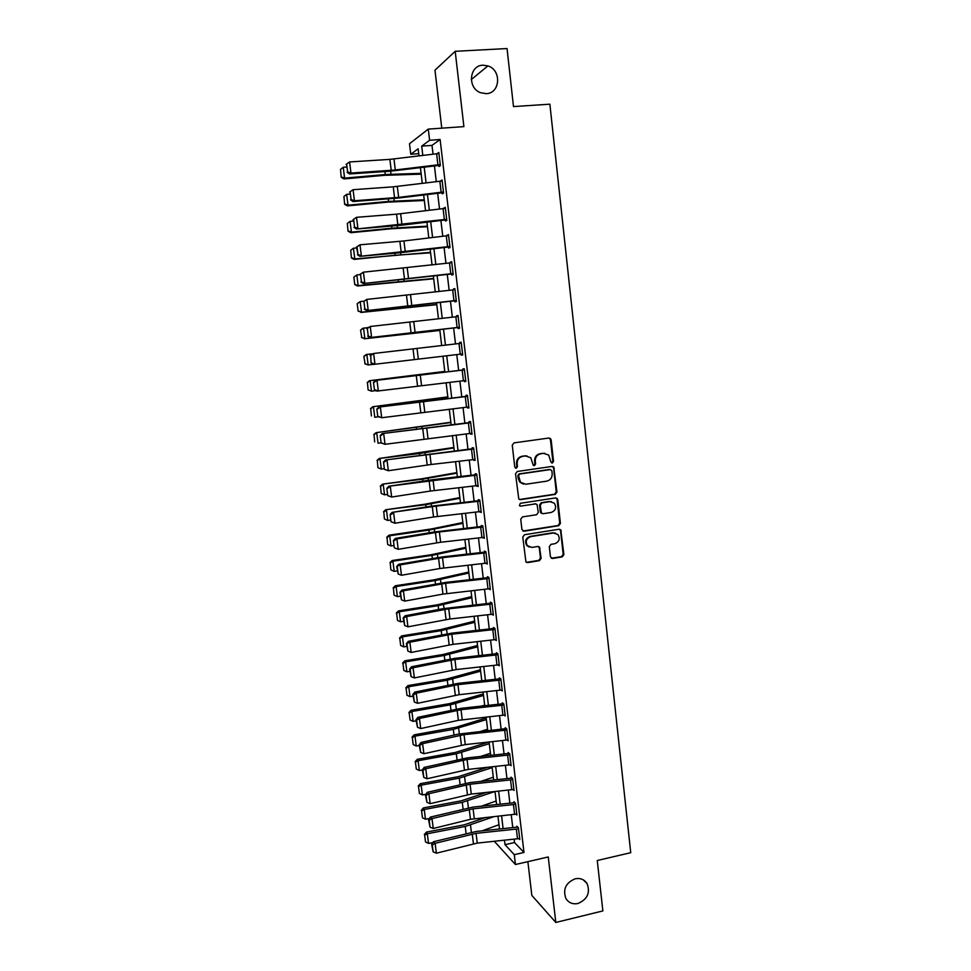 <?xml version="1.0" encoding="UTF-8"?>
<svg xmlns="http://www.w3.org/2000/svg" width="971" height="971" viewBox="0 0 971 971"><rect width="100%" height="100%" fill="white"/><g stroke="black" fill="none" stroke-linecap="round" stroke-linejoin="round"><path stroke-width="1.46" d="M552.353 463.033L553.543 461.419L551.14 439.79L548.991 438.018L513.987 442.885L512.263 445.204L514.751 467.015L516.293 468.24L517.494 466.614L517.167 463.798C517.094 459.769 518.927 457.292 522.665 456.358L525.59 455.945L530.773 457.742L533.261 465.23L534.39 465.631L535.591 464.004L535.276 461.201C535.203 457.183 537.024 454.719 540.738 453.785L543.639 453.372L548.676 455.071L550.848 461.808L552.353 463.033M551.649 462.936L552.851 461.322L550.448 439.729L549.064 438.006M515.565 468.143L516.839 466.505L516.523 463.689L517.167 463.798M533.674 465.534L534.912 463.907L534.596 461.104L535.276 461.201M575.172 878.791C565.753 882.773 562.67 889.363 565.935 898.576C568.715 902.86 572.732 904.499 577.976 903.491C587.455 899.377 590.477 892.725 587.03 883.513C584.239 879.398 580.294 877.82 575.172 878.791M483 65.203C469.199 65.251 467.197 88.045 480.56 92.706L486.216 93.653C500.32 93.495 501.789 70.009 487.928 65.907L483 65.203M550.436 556.796L552.572 558.483L562.209 556.881L563.896 554.575L560.765 529.814L559.138 529.231L524.486 534.742L522.774 537.084L525.93 561.93L527.666 562.597L539.439 560.655L541.126 558.325L539.524 547.098L537.825 546.479L531.987 547.426L527.399 545.69C525.177 541.405 526.306 538.383 530.761 536.623L553.567 532.982L557.973 534.56C560.328 538.832 559.26 541.891 554.769 543.724L550.982 544.343L549.295 546.661L550.436 556.796M514.145 839.235L514.533 842.537L523.988 852.465L514.278 854.674L515.443 864.518L494.336 841.323M418.732 153.673L410.769 154.268L409.495 143.732L428.272 129.107L463.895 126.631L455.193 51.305L507.044 48.55L513.489 106.579L549.877 104.188L630.737 852.696L597.262 860.512L602.87 910.919L555.813 922.45L548.251 856.956L515.443 864.518M428.272 129.107L429.595 140.273L421.705 146.136L422.81 155.457M523.988 852.465L440.118 139.508L429.595 140.273M555.254 494.373L556.953 492.066L553.725 466.954L552.147 466.42L517.252 471.481L515.528 473.812L518.781 499.021L520.468 499.64L555.254 494.373L554.562 494.227L556.249 491.921L553.591 468.058L552.341 466.408M557.791 499.64L560.425 523.405L558.738 525.712L524.085 531.21L521.913 529.486L520.735 519.242L522.447 516.912L536.587 514.727L538.298 512.397L537.024 504.483L535.361 503.888L520.626 506.134L519.436 505.697L520.298 503.294L555.655 497.917L557.791 499.64L557.087 499.482L559.721 523.211L560.425 523.405M527.872 861.653L531.841 895.408L555.813 922.45M455.193 51.305L434.972 70.191L441.769 128.172M440.118 139.508L431.998 145.383L433.042 154.207M434.438 165.956L436.295 181.686M437.666 193.278L439.535 209.044M440.895 220.478L442.764 236.269M444.099 247.544L445.968 263.372M447.279 274.49L449.16 290.353M450.459 301.313L452.34 317.214M453.615 328.004L455.508 343.94M456.771 354.597L458.652 370.473M459.914 381.154L461.771 396.86M463.046 407.602L464.878 423.113M466.153 433.916L467.973 449.257M469.26 460.108L471.056 475.28M472.343 486.192L474.127 501.194M475.426 512.154L477.174 526.986M478.485 537.995L480.22 552.657M481.531 563.726L483.242 578.218M484.553 589.336L486.253 603.659M487.576 614.825L489.25 628.99M490.586 640.205L492.236 654.211M493.571 665.475L495.21 679.312M496.545 690.636L498.172 704.303M499.519 715.676L501.121 729.197M502.468 740.606L504.046 753.969M505.406 765.427L506.971 778.633M508.331 790.139L509.872 803.187M511.244 814.742L512.773 827.632M437.909 164.779L436.61 153.77L438.928 153.539L440.227 164.548L395.306 169.986L350.98 173.056L349.56 173.955L389.674 171.272L438.868 165.434L438.989 166.526L440.361 165.64L438.807 152.435L437.472 153.661M441.15 192.209L439.851 181.249L442.169 181.019L443.468 191.979L398.644 197.38L354.451 200.754L353.031 201.543L399.093 197.975L442.084 192.756L442.218 193.848L443.589 193.071L442.048 179.926L440.725 181.152M444.366 219.519L443.079 208.619L445.398 208.377L446.684 219.276L356.478 229.01L402.407 225.126L445.301 219.956L445.422 221.036L446.818 220.368L445.264 207.284L443.953 208.51M447.582 246.707L446.296 235.844L448.602 235.601L449.889 246.452L359.913 256.332L399.639 252.8L448.493 247.022L448.626 248.103L450.01 247.544L448.481 234.509L447.158 235.747M450.775 273.761L449.5 262.959L451.806 262.704L453.081 273.506L363.336 283.544L451.673 273.968L451.794 275.048L453.202 274.587L451.673 261.624L450.362 262.85M453.955 300.694L452.68 289.941L454.986 289.686L456.249 300.44L366.735 310.623L454.841 300.792L454.962 301.872L456.382 301.508L454.853 288.605L453.445 289.006L453.542 289.831M457.123 327.506L455.86 316.789L458.154 316.534L459.404 327.239L370.121 337.58L457.984 327.494L458.118 328.562L459.538 328.307L458.021 315.466L456.601 315.757L456.71 316.692M461.128 354.087L461.249 355.131L462.682 354.985L461.176 342.193L459.744 342.399L459.866 343.431M464.259 380.644L464.369 381.591L465.813 381.53L464.308 368.81L462.876 368.907L462.997 369.963L464.429 369.793M467.379 407.092L467.476 407.917L468.932 407.966L467.427 395.294L465.995 395.294L466.116 396.35L467.537 396.168M470.486 433.406L472.027 434.28L470.547 421.669L469.09 421.56L469.211 422.603L470.632 422.421M473.581 459.611L475.11 460.472L473.642 447.91L472.173 447.716L472.294 448.76L473.714 448.553M476.652 485.694L478.193 486.544L476.712 474.042L475.244 473.739L475.365 474.783L476.773 474.576M479.723 511.656L481.252 512.494L479.783 500.053L478.302 499.652L478.424 500.684L479.832 500.478M482.769 537.509L484.298 538.335L482.83 525.942L481.349 525.457L481.47 526.476L482.866 526.258M485.803 563.229L487.333 564.054L485.876 551.722L484.383 551.127L484.505 552.159L485.901 551.929M488.826 588.851L490.343 589.664L488.899 577.381L487.393 576.701L487.515 577.721L488.911 577.49M490.404 602.154L490.525 603.161L491.909 602.93L490.404 602.154M491.872 614.34L493.353 615.153L491.909 602.93M494.992 639.707L496.339 640.52L494.907 628.358L493.389 627.484L493.511 628.504L494.761 628.273M498.074 664.965L499.325 665.79L497.892 653.677L496.363 652.706L496.484 653.714L497.625 653.507M501.133 690.114L502.286 690.939L500.866 678.875L499.325 677.819L499.446 678.826L500.502 678.632M504.155 715.142L505.236 715.979L503.815 703.975L502.286 702.822L502.395 703.817L503.366 703.635M507.165 740.072L508.173 740.897L506.765 728.954L505.223 727.716L505.333 728.711L506.231 728.529M510.151 764.881L511.098 765.718L509.702 753.824L508.136 752.501L508.258 753.484L509.095 753.314M513.113 789.593L514.011 790.418L512.615 778.572L511.049 777.164L511.171 778.147L511.96 777.989M516.062 814.183L516.912 815.021L515.516 803.223L513.95 801.73L514.072 802.714L514.812 802.544M518.987 838.677L519.801 839.514L518.417 827.765L516.839 826.187L516.948 827.158L517.652 827.001M504.483 840.255L505.017 844.685L514.278 854.674M424.218 167.206L426.087 182.936M427.471 194.528L429.352 210.282M430.711 221.704L432.593 237.494M433.94 248.77L435.833 264.585M437.156 275.703L439.05 291.555M440.349 302.515L442.254 318.403M443.541 329.205L445.434 345.13M446.709 355.774L448.602 371.65M449.876 382.331L451.746 398.025M453.02 408.755L454.877 424.278M456.164 435.069L457.996 450.41M459.283 461.249L461.091 476.421M462.39 487.321L464.187 502.323M465.485 513.271L467.257 528.103M468.568 539.111L470.316 553.761M471.639 564.831L473.363 579.311M474.698 590.429L476.397 604.751M477.732 615.917L479.419 630.07M480.754 641.285L482.429 655.279M483.776 666.543L485.415 680.38M486.774 691.692L488.401 705.371M489.76 716.732L491.362 730.241M492.734 741.65L494.324 755.001M495.683 766.471L497.261 779.664M498.633 791.171L500.186 804.206M501.57 815.761L503.099 828.651M418.999 155.918L418.137 148.781L410.769 154.268M499.495 829.028L497.953 816.15M496.582 804.595L495.016 791.559M493.644 780.053L492.066 766.859M490.695 755.389L489.093 742.05M487.733 730.629L486.119 717.12M484.76 705.759L483.121 692.092M481.774 680.78L480.111 666.943M478.764 655.68L477.089 641.697M475.754 630.482L474.054 616.318M472.719 605.164L471.008 590.841M469.685 579.723L467.949 565.243M466.626 554.174L464.878 539.524M463.555 528.515L461.783 513.695M460.472 502.735L458.688 487.745M457.377 476.846L455.569 461.686M454.27 450.835L452.437 435.494M451.139 424.703L449.282 409.192M448.007 398.45L446.126 382.768M444.852 372.087L442.958 356.223M441.684 345.567L439.778 329.642M438.479 318.852L436.586 302.964M435.275 292.004L433.382 276.152M432.046 265.047L430.153 249.219M428.806 237.956L426.924 222.165M425.553 210.743L423.672 194.989M422.288 183.398L420.407 167.68M431.998 145.383L421.705 146.136M514.533 842.537L505.017 844.685M437.435 153.369L438.904 153.26M440.676 180.752L442.133 180.63M443.893 208L445.337 207.879M447.085 235.128L448.541 234.994M450.277 262.134L451.721 261.988M453.445 289.006L454.889 288.86M456.601 315.757L458.045 315.599M459.744 342.399L461.176 342.229M461.249 355.131L462.682 354.961M464.369 381.591L465.801 381.409M467.476 407.917L468.896 407.735M470.571 434.122L471.991 433.94M473.654 460.218L475.062 460.023M476.712 486.192L478.12 485.986M479.771 512.057L481.167 511.838M482.805 537.788L484.201 537.57M485.828 563.423L487.224 563.192M488.838 588.924L490.234 588.693M544.877 453.336L543.639 453.372M534.596 461.104C534.536 457.098 536.344 454.622 540.058 453.7L542.959 453.287M526.925 455.897L525.59 455.945M516.523 463.689C516.451 459.671 518.271 457.195 522.01 456.261L524.935 455.848M519.436 499.507L554.562 494.227M551.856 470.789L550.351 469.576L519.728 474.03L518.526 475.669L520.517 482.308L525.845 484.238L546.746 481.143C550.436 480.196 552.244 477.72 552.183 473.739L551.856 470.789M523.442 484.104L519.861 482.174L518.211 478.497L517.871 475.547L519.072 473.909L549.647 469.454M522.92 531.016L558.034 525.517L559.721 523.211M535.737 503.864L520.626 506.134M551.176 512.457C555.74 510.588 556.784 507.493 554.307 503.172L549.962 501.655L541.927 502.881L540.228 505.199L541.49 513.113L543.153 513.708L551.176 512.457M551.455 501.655L549.962 501.655M542.073 513.55L540.313 511.802L539.548 505.041L541.248 502.723L549.27 501.497M557.087 499.482L555.958 497.892M555.363 533.03L553.567 532.982M529.268 547.086L526.731 545.459C524.522 541.187 525.651 538.177 530.093 536.417L552.875 532.776M526.391 562.343L538.759 560.401L540.446 558.082L539.306 547.947L538.359 546.467M551.334 558.24L561.505 556.638L563.18 554.332L560.558 530.736L559.551 529.219M340.505 169.391L341.222 177.305L340.505 169.391L343.236 167.279L346.392 167M343.236 167.279L344.596 178.13L385.269 174.525L421.074 173.336M341.464 176.989L344.596 178.13L344.001 178.931L341.222 177.305M421.183 174.161L384.516 175.326L344.001 178.931M438.868 165.434L440.324 165.325M346.064 164.439L349.584 161.951L350.98 173.056L347.606 171.843L346.623 164.075L347.606 171.843M436.61 153.77L389.881 159.378L349.584 161.951L346.623 164.075M347.048 172.207L349.56 173.955M343.928 196.47L344.632 204.311L343.928 196.47L346.647 194.382L349.803 194.091M346.647 194.382L348.019 205.184L388.57 201.422L424.242 199.795M344.875 204.031L348.019 205.184L347.4 205.876L344.632 204.311M424.327 200.499L387.793 202.114L347.4 205.876M347.327 223.427L348.031 231.195L347.327 223.427L350.058 221.364L353.189 221.06M350.058 221.364L351.417 232.13L391.847 228.197L427.398 226.146M348.286 230.952L351.417 232.13L350.786 232.712L348.031 231.195M427.458 226.716L391.07 228.792L350.786 232.712M350.725 250.263L351.417 257.946L350.725 250.263L353.444 248.224L356.575 247.908M353.444 248.224L354.791 258.929L430.529 252.363M351.672 257.752L354.791 258.929L354.148 259.415L351.417 257.946M430.59 252.824L394.335 255.337L354.148 259.415M442.084 192.756L443.541 192.634M349.548 192.124L353.068 189.697L354.451 200.754L351.089 199.541L350.118 191.797L351.089 199.541M439.851 181.249L393.231 186.833L353.068 189.697L350.118 191.797M350.519 199.856L353.031 201.543M445.301 219.956L446.745 219.822M353.019 219.689L356.527 217.31L357.911 228.331L354.561 227.105L353.59 219.397L354.561 227.105M443.079 208.619L396.569 214.166L356.527 217.31L353.59 219.397M353.99 227.372L356.478 229.01M448.493 247.022L449.937 246.889M356.466 247.107L359.986 244.801L361.358 255.761L358.008 254.536L357.049 246.865L356.466 247.107L358.008 254.536M446.296 235.844L403.948 240.954L359.986 244.801L357.049 246.865M357.437 254.766L359.913 256.332M353.845 277.136L354.779 284.576L353.845 277.136L356.818 274.963L359.938 274.635M354.099 276.966L356.818 274.963L358.165 285.62L433.649 278.471M355.046 284.43L358.165 285.62L357.51 285.996L354.779 284.576M433.697 278.811L357.51 285.996M451.673 273.968L453.117 273.822M359.913 274.405L363.421 272.159L364.793 283.071L361.443 281.845L360.484 274.21L361.443 281.845M449.5 262.959L363.421 272.159L360.484 274.21M360.872 282.027L363.336 283.544M357.194 303.68L358.141 311.096L357.194 303.68L360.168 301.58L363.785 301.192M357.462 303.559L360.168 301.58L361.515 312.189L436.768 304.469M358.396 310.975L361.515 312.189L358.141 311.096M436.792 304.688L360.848 312.456M360.544 330.104L361.734 337.41L360.544 330.104L362.851 328.283L367.912 327.579M360.799 330.019L363.518 328.077L364.853 338.636L439.851 330.346M361.734 337.41L364.853 338.636L361.467 337.483M439.875 330.443L364.174 338.806M363.87 356.406L365.06 363.724L363.87 356.406L366.164 354.549L371.978 353.845M364.137 356.369L366.844 354.451L368.167 364.962L373.398 364.343M365.06 363.724L368.167 364.962L364.793 363.761M444.767 371.42L369.466 380.705L444.779 371.505M367.451 382.598L368.106 389.905L367.451 382.598L370.157 380.705L371.48 391.167L375.947 390.621M368.373 389.917L371.48 391.167L368.106 389.905M367.172 382.598L369.466 380.705M447.813 396.884L372.743 406.74L447.837 397.078M370.752 408.706L371.395 415.94L370.752 408.706L373.447 406.837L374.77 417.263L378.435 416.79M370.473 408.67L372.743 406.74M454.841 300.792L456.273 300.646M363.324 301.58L366.844 299.396L368.203 310.259L364.865 309.021L363.907 301.423L364.865 309.021M452.68 289.941L366.844 299.396L363.907 301.423M364.283 309.166L366.735 310.623M457.984 327.494L459.417 327.336M366.735 328.623L370.242 326.499L371.602 337.313L368.264 336.075L367.317 328.514L368.264 336.075M455.86 316.789L370.242 326.499L367.317 328.514M367.681 336.172L370.121 337.58M460.266 354.184L459.016 343.528L461.298 343.261L462.56 353.917L373.495 364.404L371.068 363.057L370.704 355.471L371.068 363.057M370.121 355.544L373.629 353.48L374.976 364.246L371.65 362.996M459.016 343.528L373.629 353.48L370.704 355.471M463.41 380.753L462.16 370.145L464.441 369.866L465.692 380.474L376.857 391.107L374.43 389.82L373.495 382.343L374.43 389.82M462.16 370.145L375.51 380.438L462.997 369.963M374.09 382.307L377.003 380.341L378.35 391.046L375.024 389.796M375.51 380.438L373.495 382.343M466.529 407.189L465.279 396.629L467.561 396.35L468.799 406.91L381.7 417.736L377.792 416.462L376.845 409.009L377.792 416.462M465.279 396.629L378.86 407.067L466.116 396.35M377.44 409.022L380.353 407.067L381.7 417.736L378.387 416.474M378.86 407.067L376.845 409.009M450.847 422.239L376.02 432.665L450.884 422.555M374.029 434.705L374.672 441.866L374.029 434.705L376.736 432.86L378.047 443.225L381.105 442.837M373.75 434.62L376.02 432.665M469.636 433.515L468.398 423.004L470.668 422.713L471.906 433.224L385.026 444.293L381.13 442.982L380.195 435.566L381.13 442.982M468.398 423.004L382.198 433.576L469.211 422.603M380.79 435.603L383.703 433.685L385.026 444.293L381.724 443.031M382.198 433.576L380.195 435.566M453.87 447.473L379.273 458.47L419.484 453.518L453.918 447.91M377.306 460.57L377.925 467.67L377.306 460.57L380.001 458.761L381.3 469.09L384.358 468.677M381.3 469.09L378.217 467.804M377.015 460.46L379.273 458.47M472.731 459.708L471.493 449.245L473.763 448.966L474.989 459.429L431.16 464.478L388.351 470.729L384.443 469.369L383.521 461.99L384.443 469.369M471.493 449.245L385.511 459.963L472.294 448.76M384.115 462.075L387.016 460.169L388.351 470.729L385.05 469.466M385.511 459.963L383.521 461.99M456.868 472.61L421.754 478.788L382.513 484.153L422.628 479.152L456.94 473.144M380.559 486.337L381.178 493.353L380.559 486.337L383.254 484.541L384.552 494.822L387.599 494.397M384.552 494.822L381.469 493.523M380.268 486.18L382.513 484.153M475.814 485.791L474.576 475.377L476.834 475.086L478.072 485.5L430.371 491.047L391.653 497.043L387.757 495.647L386.834 488.304L387.757 495.647M474.576 475.377L388.813 486.24L433.369 479.589L475.365 474.783M387.441 488.425L390.33 486.532L391.653 497.043L388.364 495.78M388.813 486.24L386.834 488.304M459.866 497.625L424.873 504.216L385.742 509.726L425.759 504.677L459.938 498.281M383.8 511.972L384.407 518.927L383.8 511.972L386.494 510.212L387.781 520.444L390.828 520.019M387.781 520.444L384.71 519.133M383.509 511.778L385.742 509.726M478.873 511.753L477.647 501.388L479.905 501.097L481.131 511.462L433.539 516.985L394.942 523.235L391.046 521.791L390.124 514.484L391.046 521.791M477.647 501.388L436.222 506.097L392.09 512.385L430.614 506.267L478.424 500.684M390.73 514.642L393.631 512.773L394.942 523.235L391.653 521.961M392.09 512.385L390.124 514.484M462.839 522.544L431.61 528.916L388.958 535.191L389.711 535.761L428.879 530.093L462.936 523.308M387.028 537.509L387.635 544.391L387.028 537.509L389.711 535.761L390.997 545.957L394.032 545.508M390.997 545.957L387.927 544.634M386.725 537.266L388.958 535.191M481.932 537.606L480.706 527.277L482.951 526.974L484.177 537.303L440.628 542.255L398.219 549.319L394.323 547.826L393.413 540.556L394.323 547.826M480.706 527.277L439.378 531.95L396.908 538.905L395.367 538.407L433.77 532.035L481.47 526.476M394.02 540.75L396.908 538.905L398.219 549.319L394.942 548.045M395.367 538.407L393.413 540.556M465.813 547.341L431.075 554.744L392.15 560.534L392.927 561.202L431.986 555.388L465.91 548.214M390.245 562.913L390.84 569.734L390.245 562.913L392.927 561.202L394.202 571.349L397.224 570.899M394.202 571.349L391.143 570.013M389.941 562.646L392.15 560.534M484.966 563.338L483.752 553.057L485.998 552.754L487.211 563.022L439.839 568.508L401.472 575.269L400.173 564.904L396.678 566.506L398.207 573.995L397.285 566.736M483.752 553.057L442.509 557.682L400.173 564.904L398.62 564.321L442.776 556.856L484.505 552.159M398.62 564.321L396.678 566.506M398.207 573.995L401.472 575.269M468.762 572.04L434.158 579.833L395.343 585.768L396.119 586.533L435.069 580.573L468.884 573.024M393.437 588.22L394.02 594.968L393.437 588.22L396.119 586.533L397.394 596.631L400.404 596.17M397.394 596.631L394.335 595.284M393.134 587.916L395.343 585.768M471.7 596.631L437.217 604.824L398.511 610.893L399.299 611.754L438.152 605.649L471.833 597.723M396.629 613.405L397.515 620.445L396.629 613.405L399.299 611.754L400.562 621.804L403.572 621.331M400.562 621.804L397.515 620.445M396.314 613.065L398.511 610.893M474.637 621.112L440.276 629.693L401.666 635.896L402.467 636.855L441.21 630.616L474.77 622.314M399.797 638.493L400.683 645.497L399.797 638.493L402.467 636.855L403.73 646.868L406.728 646.37M403.73 646.868L400.683 645.497M399.482 638.105L401.666 635.896M477.55 645.484L443.31 654.454L404.81 660.802L405.623 661.846L444.257 655.474L477.708 646.795M402.953 663.46L403.827 670.427L402.953 663.46L405.623 661.846L406.873 671.811L409.871 671.313M406.873 671.811L403.827 670.427M402.625 663.035L404.81 660.802M480.451 669.759L446.332 679.117L407.941 685.587L408.755 686.728L447.291 680.222L480.621 671.167M406.096 688.318L406.97 695.26L406.096 688.318L408.755 686.728L410.005 696.644L412.991 696.146M410.005 696.644L406.97 695.26M405.769 687.856L407.941 685.587M483.34 693.937L449.355 703.672L411.061 710.274L411.886 711.5L450.313 704.861L483.522 695.442M481.313 706.135L484.675 705.128M409.216 713.066L410.09 719.972L409.216 713.066L411.886 711.5L413.124 721.38L416.098 720.858M413.124 721.38L410.09 719.972M408.888 712.568L411.061 710.274M486.216 717.994L455.885 727.279L414.156 734.853L414.993 736.164L453.323 729.391L486.41 719.62M480.718 731.394L487.563 729.257M412.335 737.705L413.209 744.587L412.335 737.705L414.993 736.164L416.231 745.995L419.205 745.473M416.231 745.995L413.209 744.587M412.007 737.171L414.156 734.853M488.68 742.087L455.338 752.452L417.239 759.322L418.088 760.718L456.321 753.812L489.287 743.677M480.572 756.482L490.44 753.278M415.43 762.235L416.304 769.081L415.43 762.235L418.088 760.718L419.326 770.513L422.288 769.967M419.326 770.513L416.304 769.081M415.103 761.665L417.239 759.322M487.988 588.948L486.787 578.716L489.02 578.413L490.221 588.632L442.958 594.094L404.713 601.11L403.426 590.793L399.931 592.334L401.448 599.823L400.55 592.601M486.787 578.716L445.628 583.304L403.426 590.793L401.86 590.113L445.883 582.382L487.515 577.721M401.86 590.113L399.931 592.334M401.448 599.823L404.713 601.11M490.998 614.449L489.797 604.265L492.03 603.95L493.232 614.133L449.974 618.988L407.941 626.829L406.655 616.561L403.159 618.042L404.689 625.542L403.79 618.357M489.797 604.265L448.736 608.817L406.655 616.561L405.089 615.784L443.14 608.659L490.525 603.161M405.089 615.784L403.159 618.042M404.689 625.542L407.941 626.829M493.996 639.828L492.807 629.693L495.028 629.378L496.217 639.513L453.056 644.331L411.158 652.439L409.883 642.207L406.388 643.639L407.905 651.153L407.007 643.991M492.807 629.693L451.831 634.209L409.883 642.207L408.305 641.346L452.061 633.092L493.511 628.504M408.305 641.346L406.388 643.639M407.905 651.153L411.158 652.439M496.982 665.099L495.793 655.012L498.014 654.685L499.203 664.783L456.127 669.565L414.362 677.928L413.088 667.745L409.592 669.128L411.121 676.629L410.223 669.505M495.793 655.012L454.901 659.491L413.088 667.745L411.498 666.786L455.12 658.277L496.484 653.714M411.498 666.786L409.592 669.128M411.121 676.629L414.362 677.928M499.956 690.26L498.766 680.21L500.975 679.882L502.165 689.932L459.186 694.69L417.542 703.307L416.28 693.173L413.415 694.908L412.784 694.496L414.314 702.009L413.415 694.908M498.766 680.21L457.972 684.652L416.28 693.173L414.69 692.117L458.178 683.353L499.446 678.826M414.69 692.117L412.784 694.496M414.314 702.009L417.542 703.307M502.917 715.311L501.728 705.298L503.937 704.97L505.114 714.972L458.373 720.324L420.722 728.566L419.448 718.479L416.595 720.203L415.964 719.742L417.494 727.267L416.595 720.203M501.728 705.298L461.019 709.716L419.448 718.479L417.858 717.338L461.213 708.308L502.395 703.817M417.858 717.338L415.964 719.742M417.494 727.267L420.722 728.566M505.855 740.242L504.677 730.289L506.886 729.949L508.051 739.902L465.267 744.599L423.878 753.714L422.616 743.665L419.763 745.376L419.132 744.878L420.649 752.404L419.763 745.376M504.677 730.289L464.053 734.659L422.616 743.665L421.013 742.439L458.47 734.1L505.333 728.711M421.013 742.439L419.132 744.878M420.649 752.404L423.878 753.714M508.792 765.063L507.615 755.147L509.811 754.807L510.977 764.723L468.289 769.396L427.022 778.754L425.759 768.753L422.919 770.44L422.276 769.906L423.805 777.443L422.919 770.44M507.615 755.147L467.075 759.492L425.759 768.753L424.145 767.43L467.245 757.902L508.258 753.484M424.145 767.43L422.276 769.906M423.805 777.443L427.022 778.754M487.272 767.369L458.312 776.679L420.322 783.682L421.171 785.163L459.307 778.135L492.151 767.648M480.803 781.412L493.304 777.201M418.525 786.656L419.387 793.477L418.525 786.656L421.171 785.163L422.409 794.921L425.82 794.278M422.409 794.921L419.387 793.477M418.185 786.061L420.322 783.682M511.705 789.787L510.54 779.907L512.737 779.567L513.89 789.435L471.287 794.072L430.153 803.672L428.903 793.72L426.063 795.395L425.419 794.824L426.937 802.362L426.063 795.395M510.54 779.907L470.085 784.216L428.903 793.72L427.276 792.312L470.243 782.541L511.171 778.147M427.276 792.312L425.419 794.824M426.937 802.362L430.153 803.672M486.362 792.47L461.274 800.808L423.38 807.933L424.242 809.511L462.269 802.349L494.785 791.583M481.313 806.209L496.145 801.014M421.596 810.979L422.458 817.764L421.596 810.979L424.242 809.511L425.468 819.221L429.376 818.468M425.468 819.221L422.458 817.764M421.256 810.348L423.38 807.933M514.618 814.39L513.453 804.558L515.637 804.206L516.79 814.038L470.462 819.306L433.26 828.481L432.022 818.577L429.182 820.228L428.539 819.633L430.056 827.171L429.182 820.228M513.453 804.558L473.083 808.831L432.022 818.577L430.396 817.084L473.229 807.059L514.072 802.714M430.396 817.084L428.539 819.633M430.056 827.171L433.26 828.481M485.876 817.424L464.223 824.828L426.427 832.086L427.301 833.749L465.23 826.455L494.288 816.538M482.089 830.86L498.985 824.731M424.655 835.194L425.516 841.954L424.655 835.194L427.301 833.749L428.527 843.411L432.908 842.561M428.527 843.411L425.516 841.954M424.315 834.526L426.427 832.086M517.507 838.883L516.354 829.1L518.526 828.749L519.679 838.531L477.259 843.107L436.367 853.193L435.129 843.326L432.301 844.964L431.646 844.333L433.163 851.87L432.301 844.964M516.354 829.1L476.069 833.336L435.129 843.326L433.491 841.748L476.203 831.479L516.948 827.158M433.491 841.748L431.646 844.333M433.163 851.87L436.367 853.193M552.851 461.322L553.543 461.419M516.839 466.505L517.494 466.614M534.912 463.907L535.591 464.004M540.058 453.7L540.738 453.785M522.01 456.261L522.665 456.358M550.448 439.729L551.14 439.79M519.825 499.482L520.468 499.64M553.591 468.058L554.295 468.168M556.249 491.921L556.953 492.066M519.072 473.909L519.728 474.03M517.871 475.547L518.526 475.669M518.211 478.497L518.866 478.63M558.034 525.517L558.738 525.712M523.43 531.003L524.085 531.21M534.693 503.718L535.361 503.888M541.248 502.723L541.927 502.881M539.548 505.041L540.228 505.199M540.313 511.802L540.993 511.984M530.093 536.417L530.761 536.623M539.306 547.947L539.985 548.178M540.446 558.082L541.126 558.325M538.759 560.401L539.439 560.655M527.01 562.343L527.666 562.597M560.558 530.736L561.262 530.931M563.18 554.332L563.896 554.575M561.505 556.638L562.209 556.881M551.88 558.228L552.572 558.483M384.904 171.588L385.269 174.525M390.609 171.199L390.973 174.173M395.306 169.986L393.971 158.989M391.216 170.374L389.881 159.378M388.266 198.921L388.57 201.422M393.947 198.497L394.25 201.021M391.604 226.134L391.847 228.197M397.26 225.673L397.515 227.76M394.918 253.213L395.124 254.851M400.562 252.715L400.768 254.366M398.644 197.38L397.309 186.432M394.566 197.781L393.231 186.833M401.958 224.653L400.635 213.754M397.892 225.066L396.569 214.166M405.271 251.792L403.948 240.954M401.217 252.217L399.882 241.366M398.231 280.17L398.377 281.384M403.851 279.636L404.009 280.85M408.56 278.811L407.237 268.02M404.519 279.247L403.196 268.445M401.521 307.006L401.618 307.795M407.128 306.423L407.225 307.212M413.161 401.885L413.245 402.601M418.695 401.157L418.792 401.885M411.825 305.695L410.527 294.953M407.796 306.144L406.485 295.402M415.09 332.47L413.792 321.777M411.073 332.932L409.762 322.226M418.331 359.112L417.032 348.468M414.326 359.586L413.027 348.941M421.56 385.633L420.273 375.037M417.566 386.118L416.268 375.522M424.776 412.032L423.49 401.484M420.783 412.529L419.496 401.982M416.328 427.762L416.462 428.879M421.851 426.985L421.997 428.114M427.98 438.322L426.694 427.823M423.999 438.819L422.713 428.32M419.484 453.518L419.678 455.035M424.995 452.704L425.189 454.234M431.16 464.478L429.886 454.027M427.191 465L425.917 454.537M422.628 479.152L422.87 481.07M428.126 478.29L428.357 480.244M434.328 490.525L433.066 480.123M430.371 491.047L429.109 480.645M425.759 504.677L426.051 506.983M431.233 503.779L431.525 506.122M437.484 516.451L436.222 506.097M433.539 516.985L432.277 506.631M428.879 530.093L429.206 532.788M434.34 529.146L434.668 531.89M440.628 542.255L439.378 531.95M436.695 542.813L435.433 532.496M431.986 555.388L432.362 558.483M437.423 554.405L437.8 557.536M443.759 567.95L442.509 557.682M439.839 568.508L438.576 558.24M435.069 580.573L435.494 584.044M440.494 579.553L440.919 583.073M438.152 605.649L438.625 609.509M443.553 604.593L444.026 608.501M441.21 630.616L441.732 634.852M446.599 629.511L447.121 633.808M444.257 655.474L444.827 660.074M449.634 654.333L450.204 659.006M447.291 680.222L447.898 685.198M452.644 679.045L453.263 684.082M450.313 704.861L450.969 710.202M455.654 703.635L456.309 709.061M453.323 729.391L454.027 735.096M458.64 728.129L459.356 733.918M456.321 753.812L457.062 759.88M461.626 752.513L462.378 758.667M446.878 593.524L445.628 583.304M442.958 594.094L441.708 583.874M449.974 618.988L448.736 608.817M446.065 619.571L444.827 609.4M453.056 644.331L451.831 634.209M449.16 644.926L447.922 634.803M456.127 669.565L454.901 659.491M452.243 670.172L451.017 660.086M459.186 694.69L457.972 684.652M455.314 695.309L454.088 685.271M462.232 719.705L461.019 709.716M458.373 720.324L457.147 710.335M465.267 744.599L464.053 734.659M461.407 745.243L460.193 735.29M468.289 769.396L467.075 759.492M464.441 770.039L463.228 760.135M459.307 778.135L460.084 784.556M464.587 776.8L465.388 783.318M471.287 794.072L470.085 784.216M467.452 794.727L466.25 784.871M462.269 802.349L463.106 809.122M467.549 800.978L468.386 807.848M474.285 818.65L473.083 808.831M470.462 819.306L469.26 809.486M465.23 826.455L466.104 833.579M470.486 825.047L471.372 832.281M477.259 843.107L476.069 833.336M473.447 843.787L472.246 834.004M471.275 79.573L487.928 65.907M583.304 879.872L587.03 883.513M549.841 438.467L550.533 438.528M553.021 466.845L553.725 466.954M519.861 482.174L520.517 482.308M540.811 512.931L541.49 513.113M556.553 498.317L557.257 498.475M526.731 545.459L527.399 545.69M538.844 546.879L539.524 547.098M560.061 529.608L560.765 529.814"/></g></svg>
